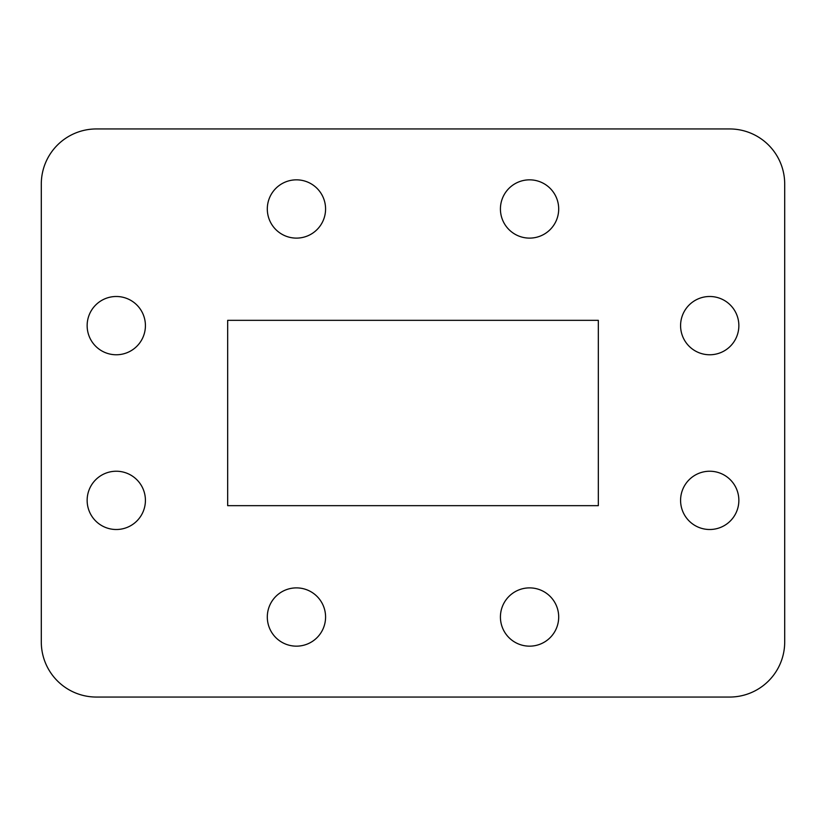 <?xml version="1.0" encoding="UTF-8"?>
<svg xmlns="http://www.w3.org/2000/svg" width="826" height="826" viewBox="0 0 826 826"><rect width="100%" height="100%" fill="white"/><g stroke="black" fill="none" stroke-linecap="round" stroke-linejoin="round"><path stroke-width="1.24" d="M267.304 208.978A29.137 29.137 0 0 0 296.441 238.115A29.137 29.137 0 0 0 325.578 208.978A29.137 29.137 0 0 0 296.441 179.841A29.137 29.137 0 0 0 267.304 208.978M500.422 208.978A29.137 29.137 0 0 0 529.559 238.115A29.137 29.137 0 0 0 558.696 208.978A29.137 29.137 0 0 0 529.559 179.841A29.137 29.137 0 0 0 500.422 208.978M680.583 325.63A29.137 29.137 0 0 0 709.72 354.767A29.137 29.137 0 0 0 738.857 325.63A29.137 29.137 0 0 0 709.72 296.493A29.137 29.137 0 0 0 680.583 325.63M680.583 500.37A29.137 29.137 0 0 0 709.72 529.507A29.137 29.137 0 0 0 738.857 500.37A29.137 29.137 0 0 0 709.72 471.233A29.137 29.137 0 0 0 680.583 500.37M500.422 617.022A29.137 29.137 0 0 0 529.559 646.159A29.137 29.137 0 0 0 558.696 617.022A29.137 29.137 0 0 0 529.559 587.885A29.137 29.137 0 0 0 500.422 617.022M267.304 617.022A29.137 29.137 0 0 0 296.441 646.159A29.137 29.137 0 0 0 325.578 617.022A29.137 29.137 0 0 0 296.441 587.885A29.137 29.137 0 0 0 267.304 617.022M87.143 500.37A29.137 29.137 0 0 0 116.28 529.507A29.137 29.137 0 0 0 145.417 500.37A29.137 29.137 0 0 0 116.28 471.233A29.137 29.137 0 0 0 87.143 500.37M87.143 325.63A29.137 29.137 0 0 0 116.28 354.767A29.137 29.137 0 0 0 145.417 325.63A29.137 29.137 0 0 0 116.28 296.493A29.137 29.137 0 0 0 87.143 325.63M96.363 128.949L729.637 128.949L96.363 128.949A55.063 55.063 0 0 0 41.3 184.012L41.3 641.988L41.3 184.012M784.7 184.012L784.7 641.988L784.7 184.012A55.063 55.063 0 0 0 729.637 128.949M729.637 697.051L96.363 697.051L729.637 697.051A55.063 55.063 0 0 0 784.7 641.988M598.323 320.333L227.677 320.333L227.677 505.667L598.323 505.667L598.323 320.333M41.3 641.988A55.063 55.063 0 0 0 96.363 697.051"/></g></svg>
